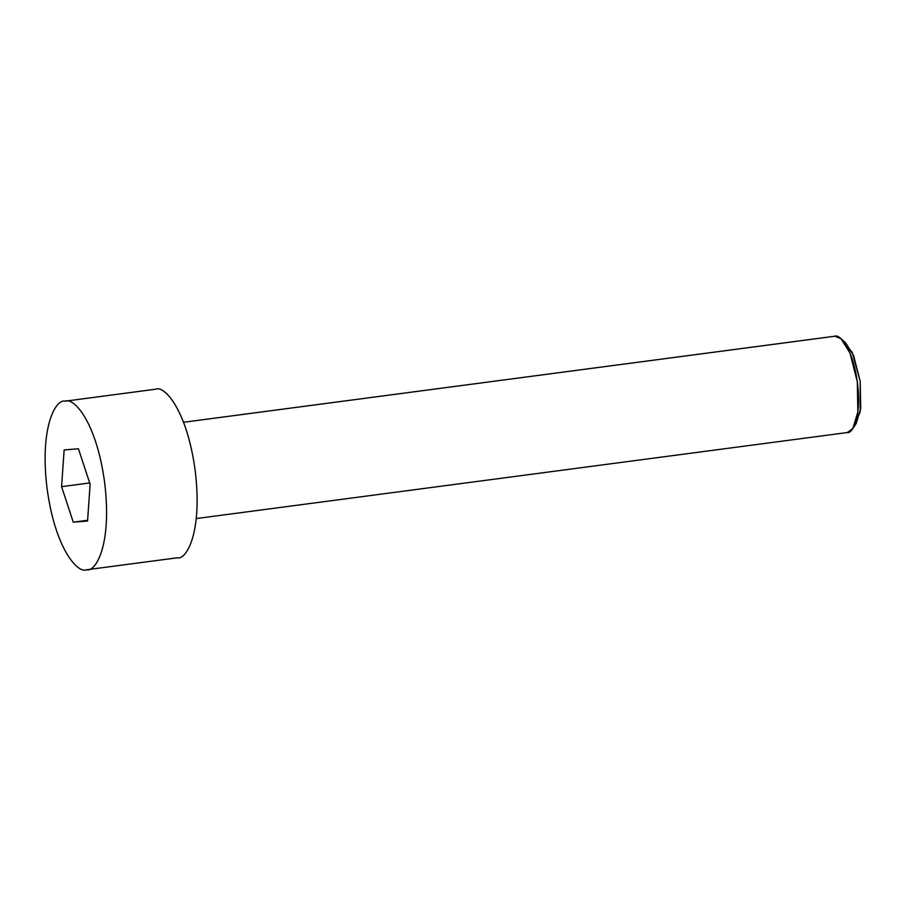 <?xml version="1.0" encoding="UTF-8"?>
<svg xmlns="http://www.w3.org/2000/svg" width="906" height="906" viewBox="0 0 906 906"><rect width="100%" height="100%" fill="white"/><g stroke="black" fill="none" stroke-linecap="round" stroke-linejoin="round"><path stroke-width="1.36" d="M843.316 341.166L852.24 352.491L860.202 381.392L860.224 411.834L854.46 425.537L856.193 423.487L860.7 408.617L860.213 381.505L853.588 355.526L845.513 342.695L840.983 338.719L849.964 352.989L857.325 381.845L857.857 411.97L852.852 428.493L847.348 432.536L196.296 518.549M847.076 432.57C852.138 434.11 861.753 418.708 857.472 383.034C852.75 347.394 839.477 333.884 834.902 336.217L840.983 338.719M834.902 336.217L183.578 422.264L834.347 336.285M155.753 389.195C163.76 385.118 186.987 408.765 195.254 471.131C202.751 533.566 185.923 560.52 177.055 557.824C185.923 560.52 202.751 533.566 195.254 471.131C186.987 408.765 163.76 385.118 155.753 389.195L65.198 401.165C73.216 397.077 96.432 420.724 104.711 483.091C112.197 545.525 95.368 572.479 86.5 569.783L87.463 569.659L86.5 569.783C95.368 572.479 112.197 545.525 104.711 483.091C96.432 420.724 73.216 397.077 65.198 401.165C56.331 398.47 39.502 425.424 46.987 487.858C55.266 550.225 78.494 573.872 86.5 569.783C78.494 573.872 55.266 550.225 46.987 487.858C39.502 425.424 56.331 398.47 65.198 401.165L155.753 389.195L65.198 401.165M177.531 557.768L86.5 569.783M61.574 486.658L64.145 449.931L78.426 448.753L90.136 484.291L87.554 521.018L73.273 522.196L61.574 486.658L73.273 522.196L87.554 521.018L90.136 484.291L78.426 448.753L64.145 449.931L61.574 486.658L89.683 482.943L61.574 486.658M87.61 520.304L73.273 522.196L87.61 520.304M856.193 423.487L852.852 428.493M834.63 336.239L183.578 422.253"/></g></svg>

